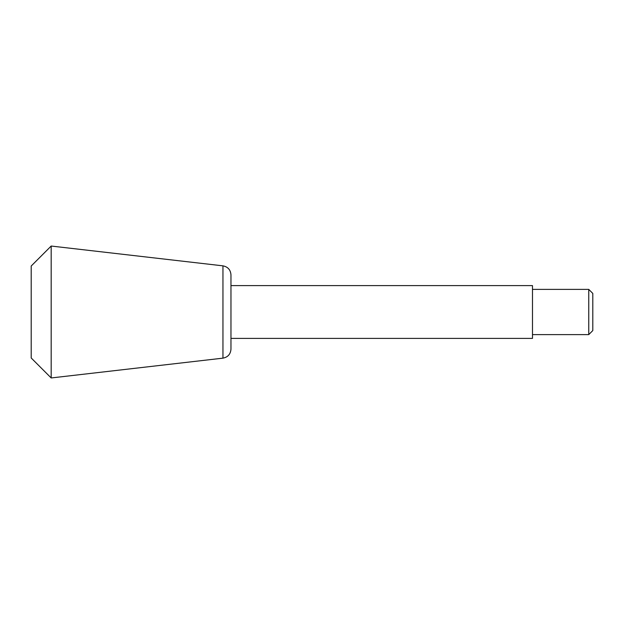 <?xml version="1.0" encoding="UTF-8"?>
<svg xmlns="http://www.w3.org/2000/svg" width="624" height="624" viewBox="0 0 624 624"><rect width="100%" height="100%" fill="white"/><g stroke="black" fill="none" stroke-linecap="round" stroke-linejoin="round"><path stroke-width="0.94" d="M588.752 334.612L588.752 289.388L592.8 293.428L592.8 330.572L588.752 334.612L532.49 334.612M588.752 289.388L532.49 289.388M230.966 285.613L532.49 285.613L532.49 338.387L230.966 338.387M230.966 274.833L230.966 349.167C230.56 354.182 227.893 357.178 222.955 358.153L51.176 377.957L51.176 246.043L222.955 265.847C227.893 266.822 230.56 269.818 230.966 274.833M51.176 246.043L31.2 266.019L31.2 357.981L51.176 377.957M222.955 265.847L222.955 358.153"/></g></svg>
